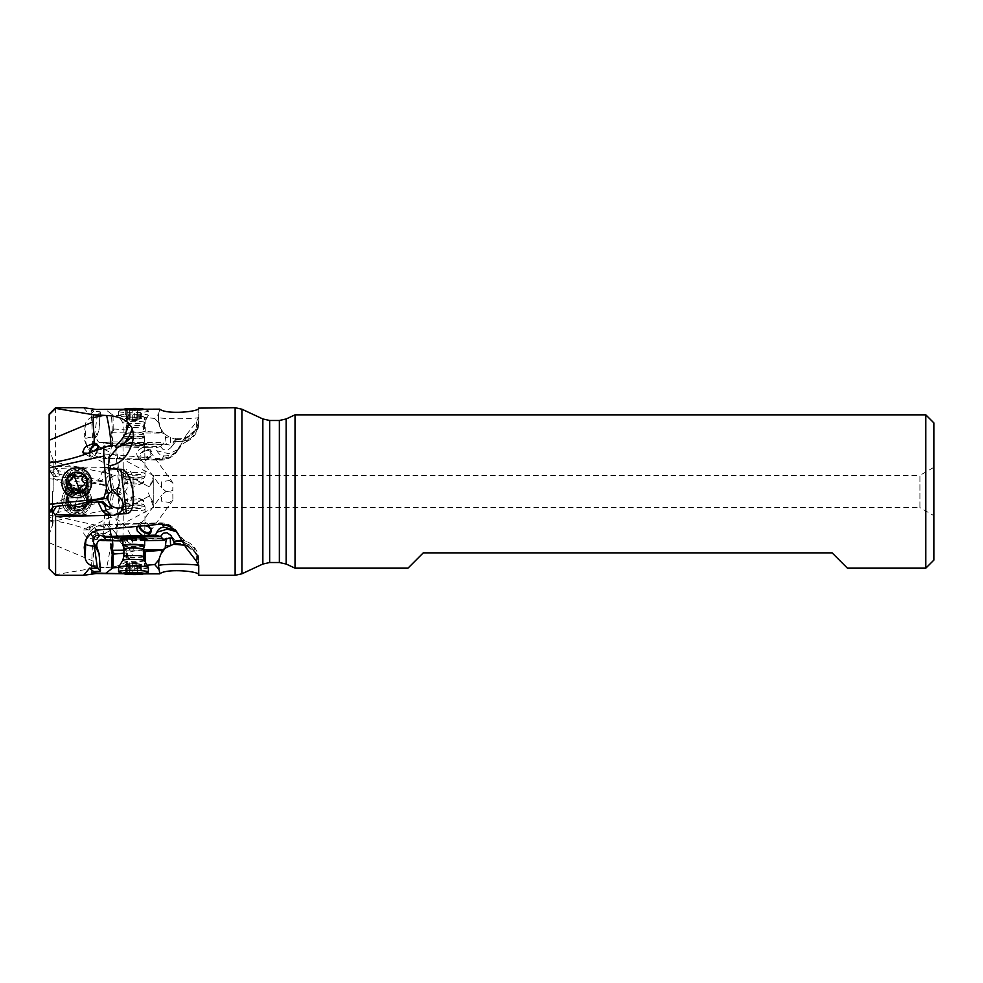 <?xml version="1.0" encoding="UTF-8"?>
<svg xmlns="http://www.w3.org/2000/svg" width="983" height="983" viewBox="0 0 983 983"><rect width="100%" height="100%" fill="white"/><g stroke="black" fill="none" stroke-linecap="round" stroke-linejoin="round"><path stroke-width="0.74" stroke-dasharray="4.92 3.69" d="M55.589 575.301L55.589 574.625L93.471 568.223L106.631 567.486C116.596 567.068 123.969 564.439 128.761 559.622L132.275 554.621L133.602 547.298C132.336 544.717 124.399 539.053 123.379 538.893L132.275 554.621M116.645 535.452L120.295 492.102L119.25 491.697L115.748 533.228L109.236 525.34L108.511 517.242C125.382 518.434 132.594 536.571 133.602 547.298M108.511 517.242L111.067 495.801L111.681 494.166L113.463 494.363L109.236 525.34M111.067 495.801A10.063 10.063 -84 0 0 111.767 493.65L118.587 486.487C123.502 482.542 124.411 477.738 121.314 472.073L118.034 468.989L126.475 469.346L120.884 513.691L108.744 514.195M120.884 513.691C122.936 513.802 129.744 511.615 132.914 491.5C134.56 470.058 128.662 469.899 126.475 469.346M198.75 575.301L198.75 559.917L194.081 547.789L182.248 541.301M123.293 573.63L143.543 573.875M140.385 573.875L123.674 573.753M49.15 568.862L55.589 574.625M49.15 469.899L53.451 476.399L49.15 469.899L49.15 440.298M49.15 470.513L49.15 568.272M49.15 512.487L49.15 534.838L49.15 512.487M49.15 491.5L49.15 448.162L49.15 491.5M64.706 487.433A13.283 13.283 -96 0 0 78.493 495.874A13.283 13.283 -96 0 0 89.49 477.91A13.283 13.283 -96 0 0 75.716 469.469A13.283 13.283 -96 0 0 64.706 487.433A13.283 13.283 84 0 1 75.716 469.456A13.283 13.283 84 0 1 89.502 477.91A13.283 13.283 84 0 1 78.493 495.874A13.283 13.283 84 0 1 64.706 487.433M118.034 468.989L114.151 467.699L104.984 467.453L106.041 469.112L102.465 471.914L106.373 472.319C109.359 469.886 110.157 468.645 108.757 468.596L109.74 468.068M55.589 407.699L55.589 466.544L104.984 467.453M85.214 425.037L84.219 435.838L85.644 438.823L85.214 425.037C85.865 420.146 89.883 417.001 97.28 415.576L94.368 436.685A20.201 2.58 178.2 0 0 85.644 438.823A20.201 19.611 -25.3 0 0 87.475 447.118A20.201 20.201 0 0 0 106.815 458.631L105.697 458.176C108.843 461.322 111.398 449.133 111.3 446.614A16.625 3.121 178.3 0 0 107.749 446.577A16.625 3.121 178.3 0 0 103.006 446.749L103.977 445.766L160.929 446.38L163.952 442.633L165.783 444.255L166.864 444.328L166.176 443.554A6.033 5.984 38.9 0 0 176.08 439.512L175.232 438.492C181.118 439.401 186.414 438.037 191.144 434.425C196.698 431.34 199.328 420.306 198.75 418.66L198.75 423.083C196.686 436.821 188.331 442.928 173.672 441.428A19.341 1.634 89.8 0 1 173.647 441.527L186.266 441.711L196.022 430.099C191.034 432.925 186.033 437.754 181.007 444.574L178.501 449.182L169.223 453.814L156.936 450.828L155.412 447.867L160.929 446.38M85.656 443.259L87.475 447.118A20.201 19.611 -25.3 0 0 105.697 458.176L103.645 453.9L97.194 452.905L91.505 450.103L87.278 445.987L84.833 441.158L84.219 435.838M103.645 453.9L158.128 458.557C167.135 458.791 173.868 455.436 178.328 448.469L186.131 435.223L196.588 421.572L198.75 416.866L198.75 407.699M83.555 407.699L89.564 414.814L93.643 411.435L100.082 411.742L99.074 429.436L94.049 438.787A16.613 0.7 110.7 0 1 93.569 440.015C93.311 447.167 96.457 449.415 103.006 446.749M100.082 411.742L100.475 412.319L97.624 414.691L89.564 414.814M97.624 414.691L97.28 415.576M109.236 457.66L113.463 488.637L111.681 488.834L111.067 487.199M109.371 492.815A10.063 9.793 34.5 0 1 126.328 493.22A10.063 9.793 34.5 0 1 123.01 506.798M112.455 490.001L116.522 488.956C120.405 490.259 121.314 491.033 119.25 491.303L120.295 490.898L116.645 447.548M115.748 449.772L119.25 491.303L117.112 491.426L113.463 488.637M118.587 496.513L117.112 491.426M102.625 501.428L88.384 502.927L79.463 507.105M49.248 512.34L58.452 511.369L58.034 512.426L103.141 501.871M58.452 511.369L60.27 505.889L69.879 504.869M53.131 506.638L60.27 505.889M58.034 512.426L49.15 518.643M50.158 511L71.894 505.741M96.899 444.046A7.237 3.674 118.1 0 1 97.28 444.193A7.237 3.674 118.1 0 1 97.108 452.315A7.237 3.674 118.1 0 1 90.461 456.984A7.237 3.674 118.1 0 1 89.22 453.175M89.969 453.065A6.033 3.06 -61.9 0 0 91.026 455.915A6.033 3.06 -61.9 0 0 96.567 452.033A6.033 3.06 -61.9 0 0 97.784 447.695M96.715 445.262L153.729 475.674L152.488 481.867L149.539 487.04L153.778 475.403L153.778 507.597L153.778 475.403L919.916 475.403L919.916 507.597L153.778 507.597L147.917 491.5M91.026 455.915L149.539 487.04M91.026 527.085L149.563 495.862L152.488 501.133L153.729 507.326L96.715 537.738A6.033 3.06 -118.1 0 1 91.173 533.855A6.033 3.06 -118.1 0 1 91.026 527.085A6.033 3.06 -118.1 0 1 96.567 530.967A6.033 3.06 -118.1 0 1 96.715 537.738M919.916 507.597L919.916 475.403L933.85 467.355L933.85 515.645L919.916 507.597M169.309 480.49L172.897 482.862L172.787 490.578L166.238 491.672L161.642 487.9L161.347 481.867L169.309 480.49M166.238 491.328L172.787 492.422L172.897 500.138L169.309 502.51L161.347 501.133L161.642 495.1L166.238 491.328M933.85 422.887L933.85 560.113M933.85 515.645L933.85 467.355M925.802 568.162L925.802 414.838M295.023 414.838L295.023 568.162M847.407 568.162L832.122 552.864L423.268 552.864L407.982 568.162M150.62 528.559A6.033 3.858 -144.1 0 0 143.235 523.054A6.033 3.858 -144.1 0 0 140.52 524.234A6.033 3.858 -144.1 0 0 140.016 526.003M138.972 526.089A7.237 4.632 35.9 0 1 139.537 523.534A7.237 4.632 35.9 0 1 148.126 524.025A7.237 4.632 35.9 0 1 151.259 532.036A7.237 4.632 35.9 0 1 150.841 532.503M137.952 526.175L144.747 525.598M86.639 537.947A20.201 19.611 25.3 0 1 105.697 524.824L106.815 524.357L109.813 528.584M105.697 524.824L103.645 529.1M162.33 524.492A20.115 5.935 88.4 0 0 159.91 522.87A20.115 5.935 88.4 0 0 158.632 523.386L105.648 524.873M181.585 540.183L186.266 541.289L196.022 552.901C191.034 550.075 186.033 545.246 181.007 538.426L178.501 533.818L176.141 531.557M172.75 538.573A6.033 5.984 141.1 0 1 176.08 543.488L175.232 544.508M198.75 564.303L198.75 575.19M196.588 561.428L196.022 552.901A20.115 13.934 0 0 1 198.75 559.917L198.75 566.134M181.007 538.426L186.131 547.777M177.948 533.032A20.115 9.597 -29.6 0 0 176.043 531.164L180.172 536.927L177.96 533.044A20.115 9.597 -29.6 0 1 178.562 534.912M174.544 529.935L176.043 531.164M98.693 552.041L100.082 571.258M99.455 540.22A10.063 3.576 2.3 0 1 92.807 536.558A10.063 3.576 2.3 0 1 101.876 533.364A10.063 3.576 2.3 0 1 112.91 537.382A10.063 3.576 2.3 0 1 106.459 540.441M106.213 540.269L104.935 539.642M105.832 539.679L112.369 538.733L166.336 538.291A6.033 1.499 89.5 0 0 165.783 538.745M112.898 541.068L111.644 539.114C112.738 538.34 113.057 538.868 112.59 540.711L112.603 542.063M112.91 537.382L112.492 541.043M122.949 540.933L144.685 540.625M122.961 539.716A13.283 1.376 -179.3 0 0 144.698 539.974M164.444 549.092C160.573 553.073 158.595 557.828 158.509 563.357L158.509 565.606M171.03 535.538L174.777 540.183A6.033 6.033 0 0 1 176.092 543.452L174.446 543.845M147.02 565.176L144.403 565.557L144.464 560.654M118.611 567.4L127.2 566.908C133.319 569.12 139.058 568.666 144.403 565.557M143.469 551.205C138.308 550.197 132.926 550.738 127.36 552.851L123.895 553.245M158.509 565.778L158.509 564.303M120.884 538.61A13.283 1.376 0.7 0 1 120.565 538.303A13.283 1.376 0.7 0 1 120.725 538.094A13.283 1.376 0.7 0 1 134.892 537.099A13.283 1.376 0.7 0 1 147.118 538.61A13.283 1.376 0.7 0 1 146.958 538.819A13.283 1.376 0.7 0 1 146.799 538.905M144.698 539.372A13.283 1.376 0.7 0 1 122.973 539.114M145.914 538.623A12.066 1.253 -179.3 0 0 145.423 538.242A12.066 1.253 -179.3 0 0 133.848 537.209A12.066 1.253 -179.3 0 0 122.273 537.971A12.066 1.253 -179.3 0 0 121.769 538.34M122.973 538.881A12.066 1.253 -179.3 0 0 133.848 539.704A12.066 1.253 -179.3 0 0 144.698 539.126M123.194 538.119A10.862 1.118 0.7 0 1 122.986 537.898A10.862 1.118 0.7 0 1 123.44 537.578A10.862 1.118 0.7 0 1 133.848 536.902A10.862 1.118 0.7 0 1 135.543 536.927A10.862 1.118 0.7 0 1 144.268 537.824A10.862 1.118 0.7 0 1 144.71 538.143A10.862 1.118 0.7 0 1 133.848 539.139A10.862 1.118 -179.3 0 1 132.152 539.114M135.924 504.955A10.862 1.118 0.7 0 1 145.029 506.048A10.862 1.118 0.7 0 1 145.079 506.159A10.862 1.118 0.7 0 1 132.521 507.13A10.862 1.118 0.7 0 1 123.354 505.913A10.862 1.118 0.7 0 1 123.416 505.79A10.862 1.118 0.7 0 1 135.924 504.955M143.543 500.138A9.252 0.958 0.7 0 1 134.29 500.986A9.252 0.958 0.7 0 1 125.038 499.929A9.252 0.958 0.7 0 1 125.419 499.659A9.252 0.958 0.7 0 1 134.29 499.081A9.252 0.958 0.7 0 1 143.162 499.868A9.252 0.958 0.7 0 1 143.543 500.138L143.493 504.549A9.252 0.958 -179.3 0 1 134.241 505.397A9.252 0.958 0.7 0 1 132.791 505.36A9.252 0.958 0.7 0 1 124.988 504.328A9.252 0.958 0.7 0 1 125.038 504.23A9.252 0.958 0.7 0 1 134.241 503.48A9.252 0.958 0.7 0 1 135.691 503.505A9.252 0.958 -179.3 0 1 143.444 504.451L145.029 506.048M147.561 450.497A6.033 3.858 -35.9 0 1 150.288 451.676A6.033 3.858 -35.9 0 1 149.256 456.886A6.033 3.858 -35.9 0 1 143.235 459.946A6.033 3.858 -35.9 0 1 140.52 458.766A6.033 3.858 -35.9 0 1 141.552 453.544A6.033 3.858 -35.9 0 1 147.561 450.497M148.126 458.975A7.237 4.632 144.1 0 0 151.259 450.964A7.237 4.632 144.1 0 0 142.682 451.467A7.237 4.632 144.1 0 0 139.537 459.466A7.237 4.632 144.1 0 0 148.126 458.975M142.461 447.498L138.664 450.005L136.649 453.605L137.35 456.382L140.68 457.562L146.664 456.96L150.755 454.244L150.964 450.767L147.622 447.646L111.3 446.614M156.936 450.828C158.939 454.306 161.2 455.989 163.719 455.866A20.115 5.935 91.6 0 1 159.91 460.13A20.115 5.935 91.6 0 1 158.632 459.614L105.648 458.127M147.622 447.646L155.412 447.867M160.819 446.921L163.325 449.772L167.896 449.956L170.907 447.609L173.647 441.527M165.783 444.255L166.864 444.328A6.033 1.499 90.5 0 1 166.336 444.709A6.033 1.499 90.5 0 1 165.783 444.255M173.45 442.289L175.92 439.217C175.158 437.767 174.396 438.504 173.672 441.428M161.445 429.976L161.482 432.692L164.308 433.773L160.671 428.563L158.877 423.181L158.509 417.394C159.516 418.549 174.667 418.807 178.636 418.758C182.605 418.807 197.755 418.549 198.75 417.394L198.75 419.643C197.116 432.901 189.522 439.462 175.957 439.29M198.75 418.697L198.75 407.81M198.75 416.866L198.75 423.083A20.115 13.934 0 0 1 196.022 430.099L196.588 421.572M186.131 435.223L181.007 444.574M177.948 449.968A20.115 9.597 -150.4 0 1 176.043 451.836L180.172 446.073L177.96 449.956A20.115 9.597 -150.4 0 0 178.562 448.088M163.719 455.866C168.572 456.161 172.676 454.81 176.043 451.836L175.49 452.34A20.115 20.115 0 0 0 178.501 449.182C184.558 441.883 183.907 443.382 186.266 441.711M94.049 438.787A15.237 1.671 -81.9 0 0 94.368 436.685M98.693 430.959L97.01 435.752C96.113 439.561 97.649 442.203 101.63 443.677L106.766 442.313L103.977 445.766M103.842 442.436A10.063 3.576 177.7 0 0 92.807 446.442A10.063 3.576 177.7 0 0 101.876 449.636A10.063 3.576 177.7 0 0 112.91 445.618A10.063 3.576 177.7 0 0 103.842 442.436M112.308 430.861L111.435 414.027L105.648 409.628L96.015 409.456M93.643 411.435L91.333 410.489L95.535 409.85M100.475 412.319L99.074 429.436M105.648 409.628L140.385 409.125M106.766 442.313L112.898 441.932L111.644 443.886L104.935 443.358M112.91 445.618L112.59 442.289C113.057 444.132 112.738 444.66 111.644 443.886L166.336 444.709M158.509 417.394L158.546 414.015L154.761 418.426L144.403 417.443L144.575 431.488C139.267 432.889 133.528 432.446 127.36 430.149L114.384 429.018L111.939 429.743L110.981 434.928L112.603 440.937A6.033 1.499 -89.5 0 0 112.627 440.703A6.033 1.499 -89.5 0 0 111.939 432.717L162.834 433.134M112.898 441.932L163.952 442.633M120.725 444.304A13.283 1.376 -0.7 0 1 120.553 444.095A13.283 1.376 -0.7 0 1 132.791 442.583A13.283 1.376 -0.7 0 1 146.946 443.579A13.283 1.376 -0.7 0 1 147.118 443.788A13.283 1.376 -0.7 0 1 134.892 445.299A13.283 1.376 -0.7 0 1 120.725 444.304M170.907 447.609L174.777 442.817A6.033 6.033 0 0 0 176.092 439.548L169.101 436.931L164.308 433.773L165.156 434.879L166.176 443.554M176.092 439.548L175.92 439.573C189.51 439.794 197.128 433.147 198.75 419.643M158.546 414.015L159.799 409.149M113.205 429.043L113.033 415.17L127.2 416.092C133.319 413.88 139.058 414.334 144.403 417.443M113.033 415.17L111.435 414.027M144.575 431.488L145.275 431.426L145.115 417.664M161.482 432.692L145.275 431.426M158.877 423.181L154.761 418.426M158.509 415.784L158.509 419.643C158.595 425.172 160.573 429.927 164.444 433.908M158.509 418.697L158.509 417.222M110.981 434.928A6.033 0.664 75.1 0 1 112.553 440.703L112.603 440.937M120.725 444.906A13.283 1.376 179.3 0 0 134.892 445.901A13.283 1.376 179.3 0 0 147.118 444.39A13.283 1.376 179.3 0 0 146.958 444.181A13.283 1.376 179.3 0 0 132.791 443.186A13.283 1.376 179.3 0 0 120.565 444.697A13.283 1.376 179.3 0 0 120.725 444.906M133.848 445.791A12.066 1.253 -0.7 0 1 122.273 445.029A12.066 1.253 -0.7 0 1 133.848 443.296A12.066 1.253 -0.7 0 1 145.423 444.758A12.066 1.253 -0.7 0 1 133.848 445.791M135.543 446.073A10.862 1.118 179.3 0 0 144.268 445.176A10.862 1.118 179.3 0 0 144.71 444.857A10.862 1.118 179.3 0 0 133.848 443.861A10.862 1.118 -0.7 0 0 132.152 443.886A10.862 1.118 179.3 0 0 122.986 445.102A10.862 1.118 179.3 0 0 123.44 445.422A10.862 1.118 179.3 0 0 133.848 446.098A10.862 1.118 179.3 0 0 135.543 446.073M135.924 478.045A10.862 1.118 179.3 0 0 145.029 476.952A10.862 1.118 179.3 0 0 145.079 476.841A10.862 1.118 179.3 0 0 132.521 475.87A10.862 1.118 179.3 0 0 123.354 477.087A10.862 1.118 179.3 0 0 123.416 477.21A10.862 1.118 179.3 0 0 135.924 478.045M143.543 482.862A9.252 0.958 179.3 0 0 134.29 482.014A9.252 0.958 179.3 0 0 125.038 483.071A9.252 0.958 179.3 0 0 125.419 483.341A9.252 0.958 179.3 0 0 134.29 483.919A9.252 0.958 179.3 0 0 143.162 483.132A9.252 0.958 179.3 0 0 143.543 482.862L143.493 478.451A9.252 0.958 -0.7 0 0 134.241 477.603A9.252 0.958 179.3 0 0 132.791 477.64A9.252 0.958 179.3 0 0 124.988 478.672A9.252 0.958 179.3 0 0 125.038 478.77A9.252 0.958 179.3 0 0 134.241 479.52A9.252 0.958 179.3 0 0 135.691 479.495A9.252 0.958 -0.7 0 0 143.444 478.549L145.029 476.952M90.633 534.138A7.237 3.674 61.9 0 0 97.28 538.807A7.237 3.674 61.9 0 0 97.108 530.685A7.237 3.674 61.9 0 0 90.461 526.016A7.237 3.674 61.9 0 0 90.633 534.138M49.15 542.702L93.066 561.109L94.491 539.974L96.518 539.2L98.189 536.902L95.351 532.921L88.151 529.763C75.531 525.069 62.531 521.875 49.15 520.179M94.491 539.974L86.062 536.583L84.329 534.629L82.83 531.066L83.236 529.96L88.151 529.763M49.15 515.067L103.731 526.876L103.78 535.293L110.821 537.824C110.76 545.651 109.371 555.542 106.631 567.486M93.999 532.147L103.78 535.293M93.066 561.109L93.471 568.223M128.761 559.622A32.193 26.406 -110.3 0 0 115.343 537.123L110.821 537.824M109.555 490.48A10.063 9.793 145.5 0 0 126.328 489.78A10.063 9.793 145.5 0 0 119.152 474.949A10.063 9.793 145.5 0 0 109.555 490.48L112.037 492.753L116.522 494.044C120.405 492.741 121.314 491.967 119.25 491.697L117.112 491.574L113.463 494.363M109.15 489.89L107.294 484.803L112.062 474.42L104.628 477.677L106.373 472.319M103.731 526.876L106.508 493.945L108.499 488.834M115.748 533.228L116.486 534.691L123.379 538.893M115.343 537.123L116.486 534.691L116.633 535.6M118.587 486.487L117.112 491.574M106.508 493.945L103.965 485.356L107.294 484.803M49.15 478.721L96.002 483.636L96.162 482.923L104.321 484.693M103.965 485.356L96.002 483.636M64.706 495.567A13.283 13.283 -84 0 1 78.493 487.126A13.283 13.283 -84 0 1 89.49 505.09A13.283 13.283 -84 0 1 75.716 513.531A13.283 13.283 -84 0 1 64.706 495.567A13.283 13.283 96 0 0 75.716 513.544A13.283 13.283 96 0 0 89.502 505.09A13.283 13.283 96 0 0 78.493 487.126A13.283 13.283 96 0 0 64.706 495.567M49.15 464.357L58.034 470.574L103.141 481.129L107.663 476.829M49.15 471.742L96.162 482.923M103.141 481.129L100.745 481.375L104.628 477.677M58.034 470.574L60.27 477.111L69.879 478.131L79.353 475.883L87.843 479.765L79.574 475.907M87.843 479.765L102.625 481.572M87.671 479.741L98.017 481.08L102.465 471.914M100.745 481.375L98.017 481.08M53.451 476.399L69.695 478.107L79.353 475.883M83.616 467.613L55.023 468.473L52.849 471.127L50.231 471.361M55.589 466.544L55.023 468.473M53.131 476.362L60.27 477.111M106.041 469.112L108.757 468.596M89.183 500.335A12.066 12.066 -84 0 1 77.104 512.401A12.066 12.066 -84 0 1 65.038 500.335A12.066 12.066 -84 0 1 77.104 488.256A12.066 12.066 -84 0 1 89.183 500.335M87.978 500.335A10.862 10.862 96 0 0 78.247 489.522A10.862 10.862 96 0 0 66.242 500.335A10.862 10.862 -84 0 0 75.974 511.135A10.862 10.862 -84 0 0 87.978 500.335M88.347 500.372A10.862 10.862 96 0 0 78.615 489.571A10.862 10.862 96 0 0 66.623 500.372A10.862 10.862 96 0 0 76.342 511.172A10.862 10.862 96 0 0 88.347 500.372M86.737 500.372A9.252 9.252 -84 0 1 76.514 509.575A9.252 9.252 -84 0 1 68.232 500.372A9.252 9.252 -84 0 1 78.456 491.168A9.252 9.252 -84 0 1 86.737 500.372M86.811 500.384A9.252 9.252 96 0 0 78.517 491.168A9.252 9.252 96 0 0 68.294 500.384A9.252 9.252 96 0 0 76.588 509.587A9.252 9.252 96 0 0 86.811 500.384M89.183 482.665A12.066 12.066 -96 0 0 77.104 470.599A12.066 12.066 -96 0 0 65.038 482.665A12.066 12.066 -96 0 0 77.104 494.744A12.066 12.066 -96 0 0 89.183 482.665M87.978 482.665A10.862 10.862 84 0 1 78.247 493.478A10.862 10.862 84 0 1 66.242 482.665A10.862 10.862 -96 0 1 75.974 471.865A10.862 10.862 -96 0 1 87.978 482.665M88.347 482.628A10.862 10.862 84 0 1 78.615 493.429A10.862 10.862 84 0 1 66.623 482.628A10.862 10.862 84 0 1 76.342 471.828A10.862 10.862 84 0 1 88.347 482.628M86.737 482.628A9.252 9.252 -96 0 0 76.514 473.425A9.252 9.252 -96 0 0 68.232 482.628A9.252 9.252 -96 0 0 78.456 491.832A9.252 9.252 -96 0 0 86.737 482.628M86.811 482.616A9.252 9.252 84 0 1 78.517 491.832A9.252 9.252 84 0 1 68.294 482.616A9.252 9.252 84 0 1 76.588 473.413A9.252 9.252 84 0 1 86.811 482.616M53.168 491.5L53.168 460.363L53.168 491.5M65.37 491.5L65.37 485.061L65.37 491.5M85.558 491.5L85.558 497.939L85.558 491.5M87.585 504.254A10.862 10.862 -84 0 1 76.305 511.172A10.862 10.862 -84 0 1 67.299 496.476A10.862 10.862 -84 0 1 78.579 489.559A10.862 10.862 -84 0 1 87.585 504.254M87.168 504.218A10.862 10.862 96 0 0 78.161 489.522A10.862 10.862 96 0 0 66.881 496.427A10.862 10.862 96 0 0 75.888 511.123A10.862 10.862 96 0 0 87.168 504.218M62.875 494.965A14.892 14.892 96 0 0 75.212 515.104A14.892 14.892 96 0 0 90.669 505.631A14.892 14.892 96 0 0 78.321 485.491A14.892 14.892 96 0 0 62.875 494.965M75.163 515.092A14.892 14.892 -84 0 0 90.62 505.631A14.892 14.892 96 0 0 78.271 485.479A14.892 14.892 96 0 0 62.814 494.953A14.892 14.892 -84 0 0 75.163 515.092L75.212 515.104M86.467 504.046A10.469 10.469 96 0 0 80.446 490.517A10.469 10.469 96 0 0 66.93 496.538A10.469 10.469 96 0 0 72.951 510.054A10.469 10.469 96 0 0 86.467 504.046M71.071 494.523A1.487 1.487 -84 0 1 73.344 493.847A3.256 3.256 96 0 0 77.903 493.122A1.487 1.487 -84 0 1 80.594 494.154A3.256 3.256 96 0 0 83.481 497.754L83.506 497.754A1.487 1.487 -84 0 1 83.948 500.593A3.256 3.256 96 0 0 82.302 504.918A1.487 1.487 -84 0 1 80.053 506.724A3.256 3.256 96 0 0 75.494 507.449A1.487 1.487 -84 0 1 72.803 506.417A3.256 3.256 96 0 0 69.916 502.829L69.891 502.829A1.487 1.487 -84 0 1 69.449 499.978A3.256 3.256 96 0 0 71.095 495.665A1.487 1.487 -84 0 1 71.071 494.523M69.99 502.829L69.891 502.829A3.256 3.256 96 0 0 69.891 502.829L74.13 508.064M77.903 493.122L79.746 492.618L73.848 507.978L77.252 506.257L80.164 506.736C81.81 507.253 82.547 506.65 82.4 504.93L82.339 502.424L84.059 500.605C85.324 499.438 85.165 498.492 83.616 497.767L83.506 497.754A3.256 3.256 96 0 0 83.506 497.754L79.267 492.52M78.013 493.134L75.396 494.498L72.607 493.564M73.344 493.847L71.169 494.523L68.761 500.826L70.002 502.841M80.053 506.724L80.79 507.007M87.585 478.746A10.862 10.862 -96 0 0 76.305 471.828A10.862 10.862 -96 0 0 67.299 486.524A10.862 10.862 -96 0 0 78.579 493.441A10.862 10.862 -96 0 0 87.585 478.746M87.168 478.782A10.862 10.862 84 0 1 78.161 493.478A10.862 10.862 84 0 1 66.881 486.573A10.862 10.862 84 0 1 75.888 471.877A10.862 10.862 84 0 1 87.168 478.782M78.321 497.509A14.892 14.892 84 0 1 62.875 488.035A14.892 14.892 84 0 1 75.212 467.896M75.04 488.526L72.607 489.436M73.848 475.022L78.591 476.878M80.164 476.264C81.81 475.747 82.547 476.35 82.4 478.07L82.339 480.576L84.059 482.395C85.324 483.562 85.165 484.508 83.616 485.233L79.316 490.48M124.042 473.278A10.862 1.118 -0.7 0 1 136.158 472.43A10.862 1.118 -0.7 0 1 145.042 473.437A10.862 1.118 -0.7 0 1 144.329 473.843A10.862 1.118 -0.7 0 1 132.201 474.691A10.862 1.118 -0.7 0 1 123.317 473.683A10.862 1.118 -0.7 0 1 124.042 473.278M123.625 437.251A10.862 1.118 179.3 0 0 122.912 437.595A10.862 1.118 179.3 0 0 122.9 437.668A10.862 1.118 179.3 0 0 131.783 438.664A10.862 1.118 179.3 0 0 143.899 437.828A10.862 1.118 179.3 0 0 144.624 437.41A10.862 1.118 179.3 0 0 144.612 437.349A10.862 1.118 179.3 0 0 135.408 436.415A10.862 1.118 179.3 0 0 123.625 437.251M147.401 415.92A14.892 1.536 179.3 0 0 148.372 415.44A14.892 1.536 179.3 0 0 148.396 415.354A14.892 1.536 179.3 0 0 136.207 413.978A14.892 1.536 179.3 0 0 119.607 415.133A14.892 1.536 179.3 0 0 118.624 415.698A14.892 1.536 179.3 0 0 118.648 415.797A14.892 1.536 179.3 0 0 131.243 417.075A14.892 1.536 179.3 0 0 147.401 415.92M143.543 409.125L147.72 410.513A14.892 1.536 -0.7 0 0 134.02 409.579A14.892 1.536 -0.7 0 0 119.557 410.734A14.892 1.536 179.3 0 0 119.176 410.845A14.892 1.536 179.3 0 0 118.562 411.299A14.892 1.536 179.3 0 0 128.122 412.627A14.892 1.536 179.3 0 0 147.352 411.521A14.892 1.536 -0.7 0 0 148.347 410.955L148.396 415.354M123.674 409.247A10.469 1.081 179.3 0 0 123.661 409.247A10.469 1.081 179.3 0 0 123.403 409.333A10.469 1.081 179.3 0 0 129.682 410.575A10.469 1.081 179.3 0 0 143.211 409.8A10.469 1.081 179.3 0 0 143.469 409.1M139.07 410.058L125.296 409.727L137.337 408.83L141.577 409.321L139.07 410.058M147.72 410.513A14.892 1.536 -0.7 0 1 148.347 410.955M132.336 419.594L139.34 419.495A16.453 16.453 0 0 1 132.914 420.601A16.453 5.886 -88.4 0 0 133.565 420.515A16.453 5.886 -88.4 0 0 136.49 417.505L126.291 418.893L132.336 419.594L132.226 410.28M139.168 418.955L141.589 418.279L136.49 417.505M137.423 418.353L137.337 408.842L137.423 418.353M127.704 409.051L128.023 419.274M125.296 409.727L125.455 418.586A16.453 16.453 0 0 0 132.914 420.601A16.453 5.886 -88.4 0 1 130.592 419.151M126.18 409.579L126.291 418.893L126.635 409.862M129.559 410.169L129.67 419.63L129.547 410.206M124.042 509.722A10.862 1.118 -179.3 0 0 136.158 510.57A10.862 1.118 -179.3 0 0 145.042 509.563A10.862 1.118 -179.3 0 0 144.329 509.157A10.862 1.118 -179.3 0 0 132.201 508.309A10.862 1.118 -179.3 0 0 123.317 509.317A10.862 1.118 -179.3 0 0 124.042 509.722M144.612 545.651A10.862 1.118 0.7 0 1 135.408 546.585A10.862 1.118 0.7 0 1 123.625 545.749A10.862 1.118 0.7 0 1 122.912 545.405M148.396 567.646A14.892 1.536 0.7 0 1 136.207 569.022A14.892 1.536 0.7 0 1 119.607 567.867A14.892 1.536 0.7 0 1 118.624 567.302M147.72 572.487A14.892 1.536 -179.3 0 1 134.02 573.421A14.892 1.536 -179.3 0 1 119.557 572.266A14.892 1.536 0.7 0 1 119.176 572.155M132.336 563.406L139.34 563.505A16.453 16.453 0 0 0 132.914 562.399A16.453 5.886 -91.6 0 1 133.565 562.485A16.453 5.886 -91.6 0 1 136.49 565.495L126.291 564.107L132.336 563.406L132.226 572.72M139.168 564.045L141.589 564.721L136.49 565.495M137.325 572.831L137.423 564.647L137.35 572.831M127.704 573.949L128.023 563.726M125.296 573.273L125.455 564.414A16.453 16.453 0 0 1 132.914 562.399A16.453 5.886 -91.6 0 0 130.592 563.849M126.18 573.138L126.746 563.824L126.635 573.138M129.67 563.37L129.547 572.77L129.67 563.37M235.121 407.699L235.121 575.301M118.132 494.08L116.866 494.216M286.176 418.967L286.176 564.033M279.369 420.478L279.369 562.522M269.649 420.478L269.649 562.522M262.854 418.967L262.854 564.033M241.916 409.211L241.916 573.789M175.92 543.783L173.45 540.711M175.957 543.71C189.522 543.538 197.116 550.099 198.75 563.394L196.797 555.678L194.376 551.795L191.144 548.575L184.497 545.086M158.128 524.443L158.632 523.386A20.115 19.537 25.3 0 1 178.328 534.531M165.636 538.831L111.706 539.274M123.932 550.185L143.493 550.025M158.521 562.78L160.671 554.437M145.165 561.883L145.115 565.336M127.2 566.908L127.36 552.851M126.438 566.786L126.598 553.036M158.128 458.557L158.632 459.614A20.115 19.537 154.7 0 0 178.328 448.469M93.569 440.015L97.01 435.752M165.636 444.169L111.706 443.726M158.521 420.22L160.671 428.563M169.101 436.931A6.033 2.15 178 0 0 165.353 437.828M170.575 437.607L170.28 444.66M111.939 432.717L114.384 429.018M127.2 416.092L127.36 430.149M126.438 416.214L126.598 429.964M104.001 567.646L93.029 565.286M56.412 476.706L52.849 471.127M49.248 470.66L58.452 471.631M118.132 488.92L116.866 488.784M49.9 491.5L49.9 451.566L49.9 491.5M52.418 491.5L52.418 526.04L52.418 491.5M67.09 496.513A10.641 10.641 96 0 0 73.209 510.251A10.641 10.641 96 0 0 86.959 504.132A10.641 10.641 -84 0 0 80.827 490.382A10.641 10.641 -84 0 0 67.09 496.513M67.852 496.808A9.781 9.781 96 0 0 75.961 510.042A9.781 9.781 96 0 0 86.111 503.824A9.781 9.781 -84 0 0 78.001 490.591C73.221 490.382 69.842 492.458 67.852 496.808A9.781 9.781 -84 0 1 78.001 490.591L77.915 490.578A9.781 9.781 96 0 0 67.766 496.808A9.781 9.781 96 0 0 75.875 510.03A9.781 9.781 96 0 0 86.025 503.812A9.781 9.781 96 0 0 77.915 490.578C84.919 492.36 87.622 496.771 86.025 503.812C84.034 508.174 80.655 510.251 75.875 510.03L75.961 510.042C68.957 508.272 66.254 503.861 67.852 496.808M86.983 504.193A10.862 10.862 96 0 0 80.741 490.173A10.862 10.862 96 0 0 66.709 496.415A10.862 10.862 96 0 0 72.963 510.435A10.862 10.862 96 0 0 86.983 504.193M67.09 486.487A10.641 10.641 84 0 1 73.209 472.749A10.641 10.641 84 0 1 86.959 478.868A10.641 10.641 -96 0 1 80.827 492.618A10.641 10.641 -96 0 1 67.09 486.487M67.852 486.192A9.781 9.781 84 0 1 75.961 472.958A9.781 9.781 84 0 1 86.111 479.176A9.781 9.781 -96 0 1 78.001 492.409C73.221 492.618 69.842 490.542 67.852 486.192A9.781 9.781 -96 0 0 78.001 492.409L77.915 492.422A9.781 9.781 84 0 1 67.766 486.192A9.781 9.781 84 0 1 75.875 472.97A9.781 9.781 84 0 1 86.025 479.188A9.781 9.781 84 0 1 77.915 492.422C84.919 490.64 87.622 486.229 86.025 479.188C84.034 474.826 80.655 472.749 75.875 472.97L75.961 472.958C68.957 474.728 66.254 479.139 67.852 486.192M86.983 478.807A10.862 10.862 84 0 1 80.741 492.827A10.862 10.862 84 0 1 66.709 486.585A10.862 10.862 84 0 1 72.963 472.565A10.862 10.862 84 0 1 86.983 478.807M148.372 415.44L144.427 422.42A10.862 1.118 179.3 0 0 135.875 421.351A10.862 1.118 179.3 0 0 123.453 422.186A10.862 1.118 179.3 0 0 122.752 422.665A10.862 1.118 179.3 0 0 131.931 423.599A10.862 1.118 179.3 0 0 143.727 422.764A10.862 1.118 179.3 0 0 144.427 422.42L143.407 426.364A9.781 1.008 179.3 0 0 135.408 425.467A9.781 1.008 179.3 0 0 124.509 426.217A9.781 1.008 179.3 0 0 123.858 426.585A9.781 1.008 179.3 0 0 131.857 427.494A9.781 1.008 179.3 0 0 142.756 426.733A9.781 1.008 179.3 0 0 143.407 426.364L143.493 433.835A9.781 1.008 179.3 0 1 142.854 434.203A9.781 1.008 -0.7 0 1 131.943 434.965A9.781 1.008 -0.7 0 1 123.944 434.068L123.133 437.214A10.641 1.094 -0.7 0 0 131.513 438.258A10.641 1.094 -0.7 0 0 143.69 437.435A10.641 1.094 179.3 0 0 144.378 436.968A10.641 1.094 179.3 0 0 135.371 436.047A10.641 1.094 179.3 0 0 123.821 436.87A10.641 1.094 -0.7 0 0 123.133 437.214L122.912 437.595M144.612 437.349L143.493 433.835A9.781 1.008 179.3 0 0 135.494 432.938A9.781 1.008 179.3 0 0 124.595 433.7A9.781 1.008 -0.7 0 0 123.944 434.068L123.858 426.585L122.752 422.665L118.648 415.797M136.907 419.471L136.797 410.144M139.144 419.25L139.033 409.936M140.802 418.795L140.692 409.469M140.348 418.5L140.237 409.186M134.757 418.082L134.646 408.768M130.186 418.217L130.075 408.891M127.95 418.426L127.839 409.112M144.378 546.032A10.641 1.094 0.7 0 1 135.371 546.953A10.641 1.094 0.7 0 1 123.821 546.13A10.641 1.094 -179.3 0 1 123.133 545.786M143.493 549.165A9.781 1.008 0.7 0 1 135.494 550.062A9.781 1.008 0.7 0 1 124.595 549.3A9.781 1.008 -179.3 0 1 123.944 548.932M143.407 556.636A9.781 1.008 0.7 0 1 135.408 557.533A9.781 1.008 0.7 0 1 124.509 556.783A9.781 1.008 0.7 0 1 123.858 556.415M144.427 560.58A10.862 1.118 0.7 0 1 135.875 561.649A10.862 1.118 0.7 0 1 123.453 560.814A10.862 1.118 0.7 0 1 122.752 560.335M136.907 563.529L136.797 572.856M139.144 563.75L139.033 572.942M140.802 564.205L140.692 573.531M140.348 564.5L140.25 573.494M134.757 564.918L134.659 572.892M130.186 564.783L130.088 572.671M127.95 564.574L127.839 573.888M126.143 503.923L121.314 510.927M112.062 508.58L49.15 522.182M90.461 456.984L83.641 453.335M97.28 444.193L96.297 443.677M150.288 531.324L172.897 500.138M140.52 524.234L161.642 495.1M139.537 523.534L137.03 526.974M151.259 532.036L150.411 533.204M177.911 532.958A20.115 20.115 0 0 0 159.91 522.87L106.717 524.357M175.49 530.66A20.115 20.115 0 0 1 178.501 533.818C184.558 541.117 183.907 539.618 186.266 541.289M198.75 559.917A20.115 20.115 0 0 0 186.266 541.301M85.656 539.741L87.475 535.882A20.201 20.201 0 0 1 106.815 524.369M92.807 536.558L91.345 572.204M112.295 552.262L111.865 563.026M175.92 543.427C189.51 543.206 197.128 549.853 198.75 563.357M144.268 537.824L145.423 538.242M144.71 538.143L145.079 506.159M123.44 537.578L122.273 537.971M122.986 537.898L123.354 505.913M125.038 504.23L123.416 505.79M125.038 499.929L124.988 504.328M143.162 499.868L134.327 496.685L125.419 499.659M150.288 451.676L172.897 482.862M139.537 459.466L137.03 456.026M151.259 450.964L150.411 449.796M177.911 450.042A20.115 20.115 0 0 1 159.91 460.13L106.717 458.643M186.266 441.699A20.115 20.115 0 0 0 198.75 423.083M92.807 446.442L91.345 410.796M112.308 430.923L111.865 419.974M144.268 445.176L145.423 444.758M144.71 444.857L145.079 476.841M123.44 445.422L122.273 445.029M122.986 445.102L123.354 477.087M125.038 478.77L123.416 477.21M125.038 483.071L124.988 478.672M143.162 483.132L134.327 486.315L125.419 483.341M140.52 458.766L161.642 487.9M90.461 526.016L83.641 529.665M97.28 538.807L96.297 539.323M126.143 479.077L121.314 472.073M112.062 474.42L49.15 460.818M53.168 460.363L49.15 448.162M53.168 522.637L49.15 534.838M53.168 504.979L65.37 497.939L85.558 497.939L87.905 491.5L85.558 485.061L65.37 485.061L53.168 478.021M122.9 437.668L123.317 473.683M144.624 437.41L145.042 473.437M118.562 411.299L118.624 415.698M123.403 409.333L119.176 410.845M139.267 419.09L139.168 409.997M138.861 419.569L138.75 409.8M141.687 418.303L141.577 409.321M137.448 418.107L137.337 408.83M128.245 418.881L128.122 409.247M129.645 419.495L129.535 410.218M122.986 538.143L123.317 509.317M144.71 538.389L145.042 509.563M139.267 563.91L139.168 573.003M138.861 563.431L138.75 572.892M141.687 564.697L141.577 573.679M137.448 564.893L137.337 574.17M128.245 564.119L128.134 573.101M129.645 563.505L129.535 572.782"/><path stroke-width="1.47" d="M69.695 504.893L53.131 506.638L49.15 512.487L49.15 467.933L103.731 456.124L103.78 447.707L110.821 445.176C110.76 437.349 109.371 427.458 106.631 415.514C116.596 415.932 123.969 418.561 128.761 423.378A32.193 26.406 -69.7 0 1 115.343 445.877L116.486 448.309L115.748 449.772L109.236 457.66L108.511 465.758L111.067 487.199A10.063 10.063 -96 0 1 111.767 489.35L118.587 496.513C123.502 500.458 124.411 505.262 121.314 510.927L118.034 514.011L114.151 515.301L55.589 516.456L55.589 575.301L83.555 575.301L89.564 568.186L93.643 571.565L100.082 571.258L100.475 570.681L97.624 568.309L89.564 568.186M118.034 514.011L126.475 513.654C128.662 513.101 134.56 512.929 132.914 491.5C129.744 471.385 122.936 469.198 120.884 469.309L108.744 468.805M97.624 568.309L97.28 567.424C89.883 565.999 85.865 562.854 85.214 557.963L84.219 547.162L85.656 539.741L91.505 532.897L97.194 530.095L158.128 524.443C167.135 524.209 173.868 527.564 178.328 534.531L186.131 547.777L196.588 561.428L198.75 566.134L198.75 575.301L235.121 575.301L235.121 407.699L198.75 408.129C199.991 411.766 166.274 414.851 159.799 409.149L96.015 409.456L83.555 407.699L55.589 407.699L55.589 408.375L93.471 414.777L93.066 421.891L49.15 440.298L49.15 467.933M159.799 573.851L158.509 565.606C159.516 564.451 174.667 564.193 178.636 564.242C182.605 564.193 197.755 564.451 198.75 565.606L198.75 574.871C199.991 571.234 166.274 568.149 159.799 573.851L143.543 573.875M123.661 573.753A10.469 1.081 0.7 0 1 123.403 573.667A10.469 1.081 0.7 0 1 129.682 572.425A10.469 1.081 0.7 0 1 143.211 573.2A10.469 1.081 0.7 0 1 143.469 573.9A10.469 1.081 0.7 0 1 133.835 574.563A10.469 1.081 0.7 0 1 123.661 573.753L96.015 573.544L83.555 575.301M83.616 515.387L55.023 514.527L55.589 516.456M53.451 506.601L50.231 511.639L52.849 511.873L55.023 514.527M50.231 511.639L49.15 513.101L49.15 568.862L55.589 575.301M104.628 505.323L100.745 501.625L102.625 501.428L107.663 506.171L104.628 505.323L106.373 510.681C109.359 513.114 110.157 514.355 108.757 514.404L106.041 513.888L102.465 511.086L98.017 501.92L88.384 502.927L79.353 507.117L70.457 505.065M49.15 513.101L49.15 512.487M49.15 414.728L49.15 440.298L49.15 414.728L55.589 408.375M49.15 504.279L96.002 499.364L103.965 497.644L106.508 489.055L108.499 494.166L107.294 498.197L96.162 500.077L96.002 499.364M103.731 456.124L106.508 489.055M103.78 447.707L88.151 453.237C75.531 457.931 62.531 461.125 49.15 462.821M93.999 450.853L96.887 448.85L98.202 446.233L96.973 444.107L94.491 443.026L93.066 421.891M94.491 443.026L86.062 446.417L84.329 448.371L82.83 451.934L83.236 453.04L88.151 453.237M128.761 423.378L132.275 428.379L133.602 435.702C132.594 446.429 125.382 464.566 108.511 465.758M106.631 415.514L93.471 414.777M123.367 444.095A32.193 26.406 110.3 0 0 132.275 428.379M116.633 447.4L116.486 448.309L123.367 444.107L133.602 435.702M123.01 506.798A10.063 9.793 34.5 0 1 109.371 492.815M108.757 514.404L109.74 514.932M107.663 506.171L112.062 508.58L107.294 498.197M112.455 490.001L108.499 494.166M100.745 501.625L98.017 501.92M79.463 507.105L70.641 505.053M49.15 511.258L50.158 511M71.894 505.741L96.162 500.077M104.321 498.307L103.965 497.644M115.343 445.877L110.821 445.176M89.22 453.175A7.237 3.674 118.1 0 1 90.633 448.862A7.237 3.674 118.1 0 1 96.899 444.046M97.784 447.695A6.033 3.06 -61.9 0 0 96.715 445.262A6.033 3.06 -61.9 0 0 91.173 449.145A6.033 3.06 -61.9 0 0 89.969 453.065M925.802 568.162L933.85 560.113L933.85 422.887L925.802 414.838L925.802 568.162L847.407 568.162L832.122 552.864L423.268 552.864L407.982 568.162L295.023 568.162L295.023 414.838L925.802 414.838M140.016 526.003A6.033 3.858 -144.1 0 0 147.561 532.503A6.033 3.858 -144.1 0 0 150.288 531.324A6.033 3.858 -144.1 0 0 150.62 528.559M150.841 532.503A7.237 4.632 35.9 0 1 142.682 531.533A7.237 4.632 35.9 0 1 138.972 526.089M109.813 528.584L111.3 536.386L142.461 535.502L137.35 531.189L136.637 527.834L137.952 526.175M144.747 525.598L148.974 527.048L151.284 530.316L150.264 533.413L147.622 535.354L155.412 535.133L156.936 532.172C158.054 529.309 160.315 527.625 163.719 527.134A20.115 5.935 88.4 0 0 162.33 524.492M142.461 535.502L147.622 535.354M111.3 536.386A16.625 3.121 1.7 0 1 107.749 536.423A16.625 3.121 1.7 0 1 103.006 536.251L103.977 537.234L160.929 536.62L155.412 535.133M160.819 536.079L163.325 533.228L166.913 532.737L170.907 535.391L173.647 541.473L181.585 540.183M176.141 531.557L167.307 529.149L156.936 532.172M160.929 536.62L163.952 540.367L165.783 538.745L166.864 538.672L166.176 539.446A6.033 5.984 141.1 0 1 172.75 538.573M165.783 538.745L166.864 538.672A6.033 1.499 89.5 0 0 166.582 538.377M175.92 543.783C175.158 545.233 174.396 544.496 173.672 541.572A19.341 1.634 90.2 0 0 173.647 541.473M182.248 541.301L173.672 541.572M163.719 527.134L174.544 529.935M103.977 537.234L106.766 540.687L101.63 539.323C97.661 540.785 96.113 543.427 97.01 547.248L99.074 553.564L94.049 544.213A16.613 0.7 69.3 0 0 93.569 542.985C93.311 535.833 96.457 533.585 103.006 536.251M94.049 544.213A15.237 1.671 -98.1 0 1 94.368 546.315A20.201 2.58 1.8 0 1 85.644 544.177A20.201 19.611 25.3 0 1 86.639 537.947M106.459 540.441A10.063 3.576 2.3 0 1 103.842 540.564A10.063 3.576 2.3 0 1 99.455 540.22M112.308 552.139L111.435 568.973L105.648 573.372L91.714 572.806L93.643 571.565M99.074 553.564L100.475 570.681M94.368 546.315L97.28 567.424M105.648 573.372L123.293 573.63M123.895 553.245L114.384 553.982L111.939 553.257L110.981 548.072L112.603 542.063A6.033 1.499 -90.5 0 1 112.627 542.297A6.033 1.499 -90.5 0 1 111.939 550.283L123.932 550.185M106.766 540.687L122.949 540.933M144.685 540.625L163.952 540.367M144.698 539.974A13.283 1.376 -179.3 0 0 146.946 539.421A13.283 1.376 -179.3 0 0 147.118 539.212A13.283 1.376 -179.3 0 0 134.892 537.701A13.283 1.376 -179.3 0 0 120.725 538.696A13.283 1.376 -179.3 0 0 120.553 538.905A13.283 1.376 -179.3 0 0 122.961 539.716M174.446 543.845L165.156 548.121L160.671 554.437L158.877 559.819L154.761 564.574L147.02 565.176M165.144 548.44L161.482 550.308L145.275 551.574L145.165 561.883M165.156 548.121L166.176 539.446M158.877 559.819L158.509 567.216M158.546 568.985L154.761 564.574M118.611 567.4L113.033 567.83L111.435 568.973M113.205 553.957L113.033 567.83M144.464 560.654L144.575 551.512L143.469 551.205M144.575 551.512L145.275 551.574M161.482 550.308L161.445 553.024M110.981 548.072A6.033 0.664 104.9 0 0 112.553 542.297L112.603 542.063M146.799 538.905A13.283 1.376 0.7 0 1 144.698 539.372M122.973 539.114A13.283 1.376 0.7 0 1 120.884 538.61M121.769 538.34A12.066 1.253 -179.3 0 0 122.973 538.881M144.698 539.126A12.066 1.253 -179.3 0 0 145.914 538.623M132.152 539.114A10.862 1.118 0.7 0 1 123.194 538.119M75.212 467.896A14.892 14.892 84 0 1 90.669 477.369A14.892 14.892 84 0 1 78.321 497.509L78.271 497.521A14.892 14.892 84 0 1 62.814 488.047A14.892 14.892 -96 0 1 75.163 467.908L75.212 467.896M75.163 467.908A14.892 14.892 -96 0 1 90.62 477.369A14.892 14.892 84 0 1 78.271 497.521M86.467 478.954A10.469 10.469 84 0 1 80.446 492.483A10.469 10.469 84 0 1 66.93 486.462A10.469 10.469 84 0 1 72.951 472.946A10.469 10.469 84 0 1 86.467 478.954M71.071 488.477A1.487 1.487 -96 0 0 73.344 489.153A3.256 3.256 84 0 1 77.903 489.878A1.487 1.487 -96 0 0 80.594 488.846A3.256 3.256 84 0 1 83.481 485.246L83.506 485.246A1.487 1.487 -96 0 0 83.948 482.407A3.256 3.256 84 0 1 82.302 478.082A1.487 1.487 -96 0 0 80.053 476.276A3.256 3.256 84 0 1 75.494 475.551A1.487 1.487 -96 0 0 72.803 476.583A3.256 3.256 84 0 1 69.916 480.171L69.891 480.171A1.487 1.487 -96 0 0 69.449 483.022A3.256 3.256 84 0 1 71.095 487.335A1.487 1.487 -96 0 0 71.071 488.477M79.746 490.382L74.929 488.539M73.442 489.141L71.169 488.477L68.761 482.174L74.167 474.936M78.468 476.89L80.839 475.993M143.543 409.125L143.469 409.1A10.469 1.081 179.3 0 0 133.848 408.436A10.469 1.081 179.3 0 0 123.674 409.247M122.912 545.405A10.862 1.118 0.7 0 1 122.9 545.332A10.862 1.118 0.7 0 1 131.783 544.336A10.862 1.118 0.7 0 1 143.899 545.172A10.862 1.118 0.7 0 1 144.624 545.59A10.862 1.118 0.7 0 1 144.612 545.651L144.378 546.032A10.641 1.094 0.7 0 0 143.69 545.565A10.641 1.094 -179.3 0 0 131.513 544.742A10.641 1.094 -179.3 0 0 123.133 545.786L122.912 545.405M147.401 567.08A14.892 1.536 0.7 0 1 148.372 567.56A14.892 1.536 0.7 0 1 148.396 567.646L148.347 572.045A14.892 1.536 -179.3 0 0 147.352 571.479A14.892 1.536 0.7 0 0 128.122 570.373A14.892 1.536 0.7 0 0 118.562 571.701L118.624 567.302A14.892 1.536 0.7 0 1 118.648 567.203A14.892 1.536 0.7 0 1 131.243 565.925A14.892 1.536 0.7 0 1 147.401 567.08M123.403 573.667L119.176 572.155A14.892 1.536 0.7 0 1 118.562 571.701M139.07 572.942L125.296 573.273L137.337 574.17L141.577 573.679L139.07 572.942M143.469 573.9L147.72 572.487A14.892 1.536 -179.3 0 0 148.347 572.045M104.984 515.547L106.041 513.888M56.412 506.294L52.849 511.873M126.475 513.654L120.884 469.309M106.373 510.681L102.465 511.086M104.001 415.354L93.029 417.714M286.176 418.967L279.369 420.478L279.369 562.522L286.176 564.033L286.176 418.967L295.023 414.838M279.369 562.522L269.649 562.522L269.649 420.478L262.854 418.967L241.916 409.211L241.916 573.789L235.121 575.301M269.649 562.522L262.854 564.033L262.854 418.967M85.214 557.963L85.644 544.177L84.219 547.162M93.569 542.985L97.01 547.248M143.493 550.025L162.834 549.866M165.353 545.172A6.033 2.15 -178 0 0 169.101 546.069M170.575 545.393L170.28 538.34M111.73 550.32A6.033 5.431 -33.4 0 0 111.939 550.283L114.384 553.982M79.734 490.357L73.848 475.022M123.858 556.415A9.781 1.008 0.7 0 1 131.857 555.506A9.781 1.008 0.7 0 1 142.756 556.267A9.781 1.008 0.7 0 1 143.407 556.636L144.427 560.58A10.862 1.118 0.7 0 0 143.727 560.236A10.862 1.118 0.7 0 0 131.931 559.401A10.862 1.118 0.7 0 0 122.752 560.335L123.858 556.415L123.944 548.932A9.781 1.008 -179.3 0 1 131.943 548.035A9.781 1.008 -179.3 0 1 142.854 548.797A9.781 1.008 0.7 0 1 143.493 549.165L144.378 546.032M137.35 572.831L137.337 574.084M134.659 572.892L134.646 574.232M130.088 572.671L130.075 574.109M286.176 564.033L295.023 568.162M279.369 420.478L269.649 420.478M235.121 407.699L241.916 409.211M262.854 564.033L241.916 573.789M175.232 544.508L184.497 545.086M49.15 414.138L55.589 407.699M122.9 545.332L122.986 538.143M144.624 545.59L144.71 538.389M143.407 556.636L143.493 549.165M123.944 548.932L123.133 545.786M144.427 560.58L148.372 567.56M122.752 560.335L118.648 567.203M137.325 572.831L137.313 574.121M128.134 573.101L128.122 573.753"/></g></svg>
